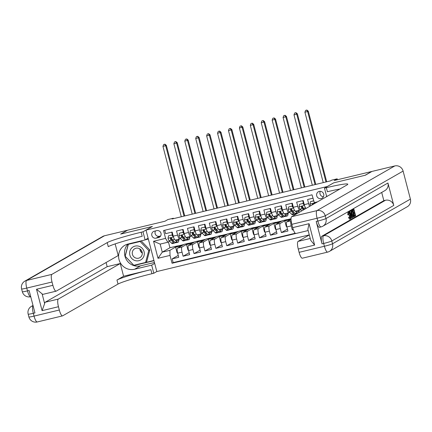 <?xml version="1.0" encoding="UTF-8"?>
<svg xmlns="http://www.w3.org/2000/svg" width="432" height="432" viewBox="0 0 432 432"><rect width="100%" height="100%" fill="white"/><g stroke="black" fill="none" stroke-linecap="round" stroke-linejoin="round"><path stroke-width="0.65" d="M319.275 191.403A3.715 3.586 -119.8 0 0 316.877 196.317A3.715 3.586 -119.8 0 0 322.056 198.212A3.715 3.586 -119.8 0 0 319.275 191.403M320.301 191.317A3.715 3.586 -119.8 0 0 323.428 196.771M337.403 179.744L337.165 178.832L334.249 180.5L371.65 171.504L365.029 175.306L333.639 182.855L327.278 186.505L146.016 230.105L156.816 271.566L309.29 234.889M146.016 230.105L152.372 226.46L120.982 234.009L127.602 230.213L165.002 221.216L167.913 219.542L173.372 218.23L172.049 218.992L330.383 180.905L331.706 180.144L337.165 178.832M312.925 198.218L307.579 199.503L308.642 203.596L304.274 204.644A4.644 1.177 76.5 0 0 306.045 208.44M304.274 204.644L303.21 200.556L296.66 202.133L297.724 206.221L293.355 207.274A4.644 1.177 76.5 0 0 295.499 211.178L299.867 210.13A4.644 1.177 -103.5 0 1 297.724 206.221M293.355 207.274L292.291 203.18L285.741 204.757L286.805 208.85L282.436 209.898A4.644 1.177 76.5 0 0 284.58 213.808L288.949 212.755A4.644 1.177 -103.5 0 1 286.805 208.85M282.436 209.898L281.372 205.81L274.817 207.387L275.886 211.475L271.517 212.522A4.644 1.177 76.5 0 0 273.661 216.432L278.03 215.379A4.644 1.177 -103.5 0 1 275.886 211.475M271.517 212.522L270.454 208.435L263.898 210.011L264.967 214.099L260.599 215.152A4.644 1.177 76.5 0 0 262.742 219.056L267.111 218.009A4.644 1.177 -103.5 0 1 264.967 214.099M260.599 215.152L259.535 211.064L252.979 212.636L254.048 216.729L249.68 217.777A4.644 1.177 76.5 0 0 251.824 221.686L256.192 220.633A4.644 1.177 -103.5 0 1 254.048 216.729M249.68 217.777L248.611 213.689L242.06 215.266L243.124 219.353L238.761 220.406A4.644 1.177 76.5 0 0 240.905 224.311L245.273 223.263A4.644 1.177 -103.5 0 1 243.124 219.353M238.761 220.406L237.692 216.313L231.142 217.89L232.205 221.983L227.837 223.031A4.644 1.177 76.5 0 0 229.986 226.94L234.355 225.887A4.644 1.177 -103.5 0 1 232.205 221.983M227.837 223.031L226.773 218.943L220.223 220.52L221.287 224.608L216.918 225.661A4.644 1.177 76.5 0 0 219.067 229.565L223.43 228.517A4.644 1.177 -103.5 0 1 221.287 224.608M216.918 225.661L215.854 221.567L209.304 223.144L210.368 227.232L205.999 228.285A4.644 1.177 76.5 0 0 208.143 232.195L212.512 231.142A4.644 1.177 -103.5 0 1 210.368 227.232M205.999 228.285L204.935 224.197L198.385 225.769L199.449 229.862L195.08 230.909A4.644 1.177 76.5 0 0 197.224 234.819L201.593 233.766A4.644 1.177 -103.5 0 1 199.449 229.862M195.08 230.909L194.017 226.822L187.461 228.398L188.53 232.486L184.162 233.539A4.644 1.177 76.5 0 0 186.305 237.443L190.674 236.396A4.644 1.177 -103.5 0 1 188.53 232.486M184.162 233.539L183.098 229.446L176.542 231.023L177.611 235.116A4.644 1.177 76.5 0 0 179.755 239.02A4.644 1.177 76.5 0 0 179.836 238.988L180.538 238.588M188.482 250.09L188.023 250.198L186.548 244.539L188.503 243.286L184.14 244.339L177.568 248.108A4.644 1.177 76.5 0 0 177.676 253.195L178.745 257.288L172.19 258.865L178.249 255.388M188.503 243.286L181.937 247.055A4.644 1.177 76.5 0 0 182.045 252.148L183.114 256.235L189.167 252.763M183.114 256.235L189.664 254.659L188.6 250.571A4.644 1.177 76.5 0 1 188.487 245.479L195.059 241.715L199.427 240.662L192.856 244.431L188.487 245.479M210.319 244.836L209.86 244.944L208.386 239.285L210.346 238.037L205.978 239.085L199.411 242.854A4.644 1.177 76.5 0 0 199.519 247.946L200.583 252.034L194.033 253.611L200.086 250.133M221.238 242.206L220.779 242.32L219.305 236.66L221.265 235.408L216.896 236.461L210.33 240.23A4.644 1.177 76.5 0 0 210.438 245.317L211.502 249.404L204.952 250.981L211.005 247.509M232.157 239.582L231.703 239.69L230.229 234.031L232.184 232.783L227.815 233.831L221.249 237.6A4.644 1.177 76.5 0 0 221.357 242.692L222.421 246.78L215.87 248.357L221.929 244.879M243.076 236.957L242.622 237.065L241.148 231.406L243.103 230.153L238.734 231.206L232.168 234.976A4.644 1.177 76.5 0 0 232.276 240.062L233.339 244.156L226.789 245.732L232.848 242.255M253.994 234.328L253.541 234.441L252.067 228.782L254.021 227.529L249.653 228.577L243.086 232.346A4.644 1.177 76.5 0 0 243.194 237.438L244.258 241.526L237.708 243.103L243.767 239.63M264.913 231.703L264.46 231.811L262.985 226.152L264.94 224.899L260.577 225.952L254.005 229.721A4.644 1.177 76.5 0 0 254.113 234.808L255.182 238.901L248.627 240.478L254.686 237.001M275.837 229.073L275.378 229.187L273.904 223.528L275.859 222.275L271.496 223.328L264.924 227.092A4.644 1.177 76.5 0 0 265.032 232.184L266.101 236.272L259.546 237.848L265.604 234.376M286.756 226.449L286.297 226.557L284.823 220.898L286.783 219.65L282.415 220.698L275.843 224.467A4.644 1.177 76.5 0 0 275.956 229.559L277.02 233.647L270.47 235.224L276.523 231.746M291.049 219.38L286.767 221.843A4.644 1.177 76.5 0 0 286.875 226.93L287.939 231.023L281.389 232.594L287.442 229.122M293.323 229.727L292.307 229.97L293.225 229.441M299.867 210.13A4.644 1.177 -103.5 0 0 299.948 210.098L300.65 209.693M303.053 208.316L303.34 208.148M288.949 212.755A4.644 1.177 -103.5 0 0 289.03 212.722L289.732 212.323M292.135 210.94L292.421 210.778M278.03 215.379A4.644 1.177 -103.5 0 0 278.111 215.347L278.813 214.947M281.21 213.57L281.502 213.403M267.111 218.009A4.644 1.177 -103.5 0 0 267.192 217.976L267.894 217.571M270.292 216.194L270.583 216.032M256.192 220.633A4.644 1.177 -103.5 0 0 256.273 220.601L256.97 220.201M259.373 218.824L259.664 218.657M245.273 223.263A4.644 1.177 -103.5 0 0 245.354 223.231L246.051 222.826M248.454 221.449L248.746 221.281M234.355 225.887A4.644 1.177 -103.5 0 0 234.436 225.855L235.132 225.455M237.535 224.078L237.821 223.911M223.43 228.517A4.644 1.177 -103.5 0 0 223.517 228.479L224.213 228.08M226.616 226.703L226.903 226.535M212.512 231.142A4.644 1.177 -103.5 0 0 212.593 231.109L213.295 230.71M215.698 229.327L215.984 229.165M201.593 233.766A4.644 1.177 -103.5 0 0 201.674 233.734L202.376 233.334M204.779 231.957L205.065 231.79M190.674 236.396A4.644 1.177 -103.5 0 0 190.755 236.363L191.457 235.958M193.855 234.581L194.146 234.419M156.119 238.156L158.522 237.578A3.596 3.472 -119.8 0 0 160.844 232.821A3.596 3.472 -119.8 0 0 156.713 230.629L154.31 231.206A3.596 3.472 -119.8 0 0 151.988 235.964A3.596 3.472 -119.8 0 0 156.119 238.156L159.43 236.255L160.666 235.958M314.588 203.537L312.039 194.81L163.534 230.537L165.58 238.378L167.805 242.255L169.614 241.213M314.08 202.657L317.59 201.814M168.421 241.904L169.943 247.752L162.265 252.158L169.906 250.322L170.014 255.409L172.055 263.255L295.747 233.501M170.014 255.409L158.004 258.298L153.565 241.267L165.58 238.378M292.307 229.97L291.238 225.882A4.644 1.177 -103.5 0 1 291.13 220.79L286.767 221.843M286.783 219.65L280.211 223.414L275.843 224.467M275.859 222.275L269.293 226.044L264.924 227.092M264.94 224.899L258.374 228.668L254.005 229.721M254.021 227.529L247.455 231.298L243.086 232.346M243.103 230.153L236.536 233.923L232.168 234.976M232.184 232.783L225.617 236.552L221.249 237.6M221.265 235.408L214.699 239.177L210.33 240.23M210.346 238.037L203.774 241.801L199.411 242.854M182.936 237.211L183.227 237.044M172.19 258.865L173.167 262.618L295.245 233.253M281.389 232.594L280.319 228.506A4.644 1.177 -103.5 0 1 280.211 223.414M270.47 235.224L269.401 231.131A4.644 1.177 -103.5 0 1 269.293 226.044M259.546 237.848L258.482 233.761A4.644 1.177 -103.5 0 1 258.374 228.668M248.627 240.478L247.563 236.385A4.644 1.177 -103.5 0 1 247.455 231.298M237.708 243.103L236.644 239.015A4.644 1.177 -103.5 0 1 236.536 233.923M226.789 245.732L225.725 241.639A4.644 1.177 -103.5 0 1 225.617 236.552M215.87 248.357L214.807 244.269A4.644 1.177 -103.5 0 1 214.699 239.177M204.952 250.981L203.882 246.893A4.644 1.177 -103.5 0 1 203.774 241.801M194.033 253.611L192.964 249.518A4.644 1.177 -103.5 0 1 192.856 244.431M164.738 230.245L165.623 233.653L172.179 232.076L173.243 236.164A4.644 1.177 76.5 0 0 175.387 240.073L179.755 239.02M172.017 239.836L172.309 239.668M167.805 242.255L160.159 244.091L162.265 252.158L158.004 258.298M169.943 247.752L177.584 245.916L169.906 250.322M173.48 218.646L173.372 218.23M177.557 252.715L177.104 252.823L175.63 247.169L177.584 245.916M177.617 246.029L183.778 244.544M188.536 243.4L194.702 241.915M199.4 247.46L198.941 247.574L197.467 241.915L199.427 240.662M199.454 240.775L205.621 239.29M210.373 238.145L216.54 236.666M221.292 235.521L227.459 234.036M232.211 232.891L238.378 231.412M243.135 230.267L249.296 228.782M254.054 227.642L260.215 226.157M264.973 225.013L271.134 223.533M275.891 222.388L282.058 220.903M286.81 219.758L291.049 218.738M173.167 262.618L172.055 263.255M175.63 247.169L181.796 245.684M186.548 244.539L192.715 243.059M197.467 241.915L203.634 240.43M208.386 239.285L214.553 237.805M219.305 236.66L225.472 235.175M230.229 234.031L236.39 232.551M241.148 231.406L247.309 229.921M252.067 228.782L258.233 227.297M262.985 226.152L269.152 224.672M273.904 223.528L280.071 222.043M284.823 220.898L290.99 219.418M309.658 206.366A4.644 1.177 -103.5 0 1 308.642 203.596M160.159 244.091L153.565 241.267M155.477 230.926A3.596 3.472 -119.8 0 0 159.43 236.255M173.486 237.001L171.812 235.024L168.534 235.813L168.026 238.313A3.078 0.778 76.5 0 0 169.09 240.689L171.52 243.119A8.883 2.246 76.5 0 0 172.514 243.572L174.587 243.07A8.883 2.246 76.5 0 0 175.149 242.519M172.87 240.689A7.371 1.868 76.5 0 0 172.913 240.311M172.384 235.094A7.371 1.868 76.5 0 0 172.147 234.085A3.656 0.923 -103.5 0 1 171.796 232.168M173.529 237.146A3.078 0.778 76.5 0 0 174.404 239.204M175.252 240.073L176.98 241.807A8.883 2.246 76.5 0 0 177.973 242.26A8.883 2.246 76.5 0 0 178.913 239.225M176.256 239.873A7.371 1.868 76.5 0 0 176.261 239.863L176.796 240.413A7.371 1.868 76.5 0 0 177.622 240.791A7.371 1.868 76.5 0 0 178.335 239.366M171.812 235.024L168.534 235.813M172.157 234.824L173.221 236.077M177.973 242.26L175.9 242.757A8.883 2.246 -103.5 0 1 174.906 242.303L172.476 239.873A3.078 0.778 -103.5 0 1 171.666 238.324L170.737 237.843L170.354 238.637A3.078 0.778 76.5 0 0 171.164 240.192L173.594 242.617A8.883 2.246 76.5 0 0 174.587 243.07M174.209 241.612A7.371 1.868 -103.5 0 1 173.41 241.229L170.98 238.799A1.566 0.394 -103.5 0 1 170.737 238.421L170.354 238.637M184.021 216.108L165.688 145.708L162.956 146.367L181.294 216.767M163.858 144.45L164.954 144.185L163.858 144.45M164.684 144.337L165.688 145.708L166.347 145.33L184.739 215.935M166.347 145.33L164.954 144.185M163.593 144.601L162.956 146.367M142.306 253.087A7.258 6.998 60.2 0 1 139.93 248.94M138.877 246.229A7.544 7.279 -119.8 0 0 129.875 251.23A7.544 7.279 -119.8 0 0 135.065 260.555A7.544 7.279 -119.8 0 0 144.067 255.555A7.544 7.279 -119.8 0 0 138.877 246.229M138.591 248.308A5.168 4.984 -119.8 0 0 132.305 253.757A5.168 4.984 -119.8 0 0 139.855 257.693A5.168 4.984 -119.8 0 0 138.591 248.308M142.312 253.13A5.168 4.984 60.2 0 1 139.892 248.918M128.347 244.334L129.411 243.724L141.199 240.889L149.823 249.95L146.653 261.841L145.595 262.451L133.807 265.286L125.183 256.23L128.347 244.334L140.141 241.499L148.765 250.555L145.595 262.451M141.199 240.889L140.141 241.499M149.823 249.95L148.765 250.555M37.265 321.964A6.966 6.966 0 0 1 28.895 316.948A6.966 0.497 -14.6 0 0 34.047 316.1L59.324 310.019A6.966 1.76 76.5 0 0 62.543 315.878L37.265 321.964A6.966 1.76 -103.5 0 1 34.047 316.1L33.318 313.297L34.954 312.908L29.117 290.493L27.481 290.887L26.752 288.09A6.966 1.76 -103.5 0 1 26.59 280.454L51.867 274.374A6.966 1.76 76.5 0 0 52.029 282.01L26.752 288.09A6.966 0.497 165.4 0 1 21.6 288.932A6.966 6.966 0 0 1 24.872 281.135A6.966 6.718 -119.8 0 1 26.59 280.454L104.452 235.78L127.273 230.288L120.652 234.09L152.264 226.487L142.992 231.8L141.14 232.249A29.025 2.074 -14.6 0 0 107.217 242.617L51.867 274.374M148.127 238.199L145.109 239.927L128.023 244.037A13.063 12.598 -119.8 0 0 124.805 245.317A13.063 12.598 -119.8 0 0 119.588 261.301A13.063 12.598 -119.8 0 0 134.59 269.249L151.681 265.14L153.792 273.262L151.94 273.71A29.025 2.074 -14.6 0 0 118.017 284.072L62.667 315.83A6.966 1.76 76.5 0 1 62.543 315.878M145.109 239.927L142.992 231.8M56.111 291.173L43.006 294.327A6.966 1.76 -103.5 0 1 42.098 293.83L44.642 303.588L42.088 310.657L36.509 289.251L52.893 285.314A6.966 1.76 76.5 0 0 56.111 291.173A6.966 1.76 76.5 0 0 56.23 291.125L118.201 255.566L115.16 243.896M106.088 262.521L107.174 266.674L120.274 263.525L58.304 299.079A6.966 1.76 76.5 0 0 58.466 306.715L42.088 310.657M123.59 276.242L150.887 269.676A29.025 2.074 -14.6 0 0 116.969 280.039L123.59 276.242L120.274 263.525M52.893 285.314L52.029 282.01M24.872 281.135L102.735 236.461A6.966 6.718 60.2 0 1 104.452 235.78M154.694 263.412L151.681 265.14M156.811 271.534L153.792 273.262M59.324 310.019L58.466 306.715M44.642 303.588A6.966 1.76 -103.5 0 1 45.198 302.233L58.304 299.079M107.174 266.674L45.198 302.233M141.14 232.249L142.187 236.282A29.025 2.074 -14.6 0 0 108.27 246.65L107.217 242.617M36.509 289.251L42.098 293.83M154.456 262.494L140.519 265.847A13.063 12.598 60.2 0 1 126.306 259.508A13.063 12.598 60.2 0 1 128.018 244.037M148.354 239.074L145.325 239.803M128.315 243.967L125.069 256.165L133.969 265.518L153.986 260.701M133.969 265.518L153.922 260.453M349.585 217.069L348.775 213.899M348.91 214.704L348.629 214.612L348.694 211.999C349.229 211.901 349.78 212.927 350.341 215.077C350.87 217.145 350.919 218.419 350.492 218.894L349.375 217.291L349.542 216.961L350.303 218.111L350.12 215.206C349.726 213.624 349.326 212.809 348.916 212.765L348.91 214.704L347.755 214.823L347.992 212.171M349.375 217.291L348.5 217.501L349.553 219.132L350.492 218.894M348.5 217.501L349.542 216.961M350.195 212.614L349.947 211.091L351.054 210.746L352.177 217.831L351.923 217.976L349.542 211.615L349.78 211.475L350.498 213.44L351.178 213.052L351.054 210.746M351.923 217.976L351.049 218.187L350.773 217.453M348.727 211.977L349.78 211.475M351.886 210.087L353.894 209.115L355.644 215.838L354.148 216.572M353.911 215.654L354.348 215.401L353.873 213.586M353.171 212.809L353.603 212.56L353.063 210.481M316.192 221.438L317.828 221.044A6.966 1.76 76.5 0 0 321.046 226.908L319.41 227.302A6.966 1.76 -103.5 0 1 316.192 221.438L322.029 243.853A6.966 1.76 -103.5 0 1 321.867 236.218L323.503 235.823L385.479 200.264A6.966 6.718 60.2 0 1 393.779 205.411L387.941 183.001A6.966 6.718 60.2 0 1 384.858 190.62L322.888 226.174A6.966 6.718 -119.8 0 0 325.971 218.56L387.941 183.001M381.699 192.434L383.837 200.659L321.867 236.218M350.735 210.821L352.426 209.957L354.181 216.68L353.327 217.058L352.971 216.707L352.01 214.105C351.448 211.955 351.394 210.681 351.859 210.281L352.426 209.957M352.76 217.204L352.01 216.767M365.359 175.225L333.747 182.828L324.475 188.147L326.333 187.704A29.025 2.074 165.4 0 1 347.798 184.183A29.025 2.074 165.4 0 1 347.009 184.934L291.659 216.691L316.937 210.611L394.799 165.937L371.979 171.428L365.359 175.225M324.475 188.147L326.592 196.274L327.721 195.998M314.636 245.095L310.694 240.278L307.849 229.349L309.064 223.69L314.636 245.095L298.258 249.032L299.117 252.337L324.4 246.256L323.665 243.459L322.029 243.853M298.258 249.032A6.966 1.76 -103.5 0 1 298.096 241.396L310.23 238.48M309.312 234.965L298.096 241.396M393.779 205.411L331.808 240.97L332.537 243.772A6.966 0.497 -14.6 0 1 324.4 246.256A6.966 1.76 76.5 0 0 327.613 252.121L302.335 258.201A6.966 1.76 -103.5 0 1 299.117 252.337M394.799 165.937A6.966 6.718 60.2 0 1 403.105 171.083L410.4 199.098A6.966 6.718 60.2 0 1 407.317 206.717L329.454 251.386A6.966 6.718 -119.8 0 0 332.537 243.772L410.4 199.098M308.162 230.542L295.898 233.491A6.966 1.76 -103.5 0 1 292.685 227.632L309.064 223.69M403.105 171.083L325.242 215.757L325.971 218.56A6.966 0.497 -14.6 0 1 317.828 221.044L317.099 218.246L291.821 224.327L292.685 227.632M291.821 224.327A6.966 1.76 -103.5 0 1 291.659 216.691M383.837 200.659L385.479 200.264M326.333 187.704L327.386 191.738A29.025 2.074 165.4 0 1 339.914 189.005M354.526 216.481L354.321 215.708L355.217 215.19L354.683 213.122L353.846 213.602L353.641 212.825L354.478 212.35L353.873 210.022L352.933 210.557L352.733 209.785L351.859 209.99M352.733 209.785L353.894 209.115M352.933 210.557L352.604 210.638M354.478 212.35L353.603 212.56M353.641 212.825L353.203 212.933M353.846 213.602L353.403 213.71M355.217 215.19L354.348 215.401M354.321 215.708L353.948 215.795M353.635 216.994L352.458 217.269M352.404 210.859L351.826 211.739L352.237 213.991L353.43 216.216L353.754 216.032L352.404 210.859M351.859 210.281L350.984 210.492M352.01 214.105L351.605 214.202M352.971 216.707L352.102 216.918M352.636 215.32L351.918 212.56M353.754 216.032L353.09 216.194M351.632 215.822L351.313 213.867L350.768 214.18L351.389 215.881M350.816 210.881L349.947 211.091M351.178 213.052L350.422 213.235M349.542 211.615L348.667 211.826M350.12 215.206L349.245 215.417M348.629 214.612L347.755 214.823M184.41 234.376L182.731 232.394L179.458 233.183L178.951 235.688A3.078 0.778 76.5 0 0 180.009 238.064L182.439 240.489A8.883 2.246 76.5 0 0 183.433 240.943L185.506 240.446A8.883 2.246 76.5 0 0 186.068 239.89M183.794 238.064A7.371 1.868 76.5 0 0 183.832 237.681M183.308 232.47A7.371 1.868 76.5 0 0 183.065 231.46A3.656 0.923 -103.5 0 1 182.714 229.538M184.448 234.522A3.078 0.778 76.5 0 0 185.323 236.579M186.17 237.449L187.898 239.177A8.883 2.246 76.5 0 0 188.892 239.63A8.883 2.246 76.5 0 0 189.832 236.596M187.18 237.238A7.371 1.868 76.5 0 1 187.175 237.249L187.715 237.789A7.371 1.868 76.5 0 0 188.541 238.162A7.371 1.868 76.5 0 0 189.254 236.736M182.731 232.394L179.458 233.183M183.076 232.2L184.14 233.453M188.892 239.63L186.818 240.133A8.883 2.246 -103.5 0 1 185.825 239.679L183.395 237.249A3.078 0.778 -103.5 0 1 182.585 235.694L181.656 235.219L181.273 236.012A3.078 0.778 76.5 0 0 182.088 237.562L184.513 239.992A8.883 2.246 76.5 0 0 185.506 240.446M185.134 238.982A7.371 1.868 -103.5 0 1 184.329 238.599L181.899 236.174A1.566 0.394 -103.5 0 1 181.656 235.791L181.273 236.012M194.945 213.484L176.607 143.084L173.875 143.743L192.213 214.137M174.776 141.82L175.873 141.561L174.776 141.82M175.608 141.712L176.607 143.084L177.266 142.706L195.658 213.311M177.266 142.706L175.873 141.561M174.512 141.971L173.875 143.743M195.329 231.746L193.649 229.77L190.377 230.558L189.869 233.059A3.078 0.778 76.5 0 0 190.928 235.435L193.358 237.865A8.883 2.246 76.5 0 0 194.351 238.318L196.425 237.821A8.883 2.246 76.5 0 0 196.987 237.265M194.713 235.435A7.371 1.868 76.5 0 0 194.751 235.057M194.227 229.846A7.371 1.868 76.5 0 0 193.984 228.83A3.656 0.923 -103.5 0 1 193.639 226.913M195.367 231.892A3.078 0.778 76.5 0 0 196.247 233.95M197.089 234.819L198.817 236.552A8.883 2.246 76.5 0 0 199.811 237.006A8.883 2.246 76.5 0 0 200.75 233.971M198.099 234.625A7.371 1.868 76.5 0 0 198.099 234.608L198.634 235.159A7.371 1.868 76.5 0 0 199.46 235.537A7.371 1.868 76.5 0 0 200.173 234.112M193.649 229.77L190.377 230.558M193.995 229.57L195.059 230.828M199.811 237.006L197.737 237.503A8.883 2.246 -103.5 0 1 196.744 237.049L194.314 234.619A3.078 0.778 -103.5 0 1 193.504 233.069L192.575 232.589L192.191 233.383A3.078 0.778 76.5 0 0 193.007 234.938L195.437 237.368A8.883 2.246 76.5 0 0 196.425 237.821M196.052 236.358A7.371 1.868 -103.5 0 1 195.248 235.975L192.823 233.545A1.566 0.394 -103.5 0 1 192.575 233.167L192.191 233.383M205.864 210.854L187.526 140.459L184.793 141.113L203.132 211.513M185.701 139.196L186.791 138.931L185.701 139.196M186.527 139.082L187.526 140.459L188.185 140.076L206.577 210.686M188.185 140.076L186.791 138.931M185.436 139.347L184.793 141.113M206.248 229.122L204.568 227.14L201.296 227.929L200.788 230.434A3.078 0.778 76.5 0 0 201.852 232.81L204.282 235.24A8.883 2.246 76.5 0 0 205.27 235.694L207.344 235.192A8.883 2.246 76.5 0 0 207.905 234.635M205.632 232.81A7.371 1.868 76.5 0 0 205.67 232.432M205.146 227.216A7.371 1.868 76.5 0 0 204.903 226.206A3.656 0.923 -103.5 0 1 204.557 224.284M206.285 229.268A3.078 0.778 76.5 0 0 207.166 231.325M208.008 232.195L209.741 233.923A8.883 2.246 76.5 0 0 210.73 234.376A8.883 2.246 76.5 0 0 211.669 231.347M209.018 231.995A7.371 1.868 76.5 0 0 209.018 231.984L209.552 232.535A7.371 1.868 76.5 0 0 210.379 232.913A7.371 1.868 76.5 0 0 211.091 231.482M204.568 227.14L201.296 227.929M204.914 226.946L205.978 228.199M210.73 234.376L208.656 234.878A8.883 2.246 -103.5 0 1 207.662 234.425L205.232 231.995A3.078 0.778 -103.5 0 1 204.422 230.44L203.494 229.964L203.116 230.758A3.078 0.778 76.5 0 0 203.926 232.308L206.356 234.738A8.883 2.246 76.5 0 0 207.344 235.192M206.971 233.728A7.371 1.868 -103.5 0 1 206.172 233.35L203.742 230.92A1.566 0.394 -103.5 0 1 203.494 230.537L203.116 230.758M216.783 208.229L198.445 137.83L195.712 138.488L214.051 208.888M196.619 136.566L197.71 136.307L196.619 136.566M197.446 136.458L198.445 137.83L199.109 137.452L217.496 208.057M199.109 137.452L197.71 136.307M196.355 136.717L195.712 138.488M217.166 226.492L215.492 224.516L212.215 225.304L211.707 227.81A3.078 0.778 76.5 0 0 212.771 230.18L215.201 232.61A8.883 2.246 76.5 0 0 216.189 233.064L218.268 232.567A8.883 2.246 76.5 0 0 218.824 232.011M216.551 230.186A7.371 1.868 76.5 0 0 216.589 229.802M216.065 224.591A7.371 1.868 76.5 0 0 215.827 223.576A3.656 0.923 -103.5 0 1 215.476 221.659M217.204 226.643A3.078 0.778 76.5 0 0 218.084 228.695M218.927 229.565L220.66 231.298A8.883 2.246 76.5 0 0 221.648 231.752A8.883 2.246 76.5 0 0 222.588 228.717M219.926 229.36L220.477 229.905A7.371 1.868 76.5 0 0 221.297 230.283A7.371 1.868 76.5 0 0 222.01 228.857M215.492 224.516L212.215 225.304M215.833 224.316L216.896 225.574M221.648 231.752L219.575 232.249A8.883 2.246 -103.5 0 1 218.581 231.795L216.157 229.37A3.078 0.778 -103.5 0 1 215.341 227.815L214.412 227.34L214.034 228.128A3.078 0.778 76.5 0 0 214.844 229.684L217.274 232.114A8.883 2.246 76.5 0 0 218.268 232.567M217.89 231.104A7.371 1.868 -103.5 0 1 217.091 230.72L214.661 228.296A1.566 0.394 -103.5 0 1 214.412 227.912L214.034 228.128M227.702 205.605L209.363 135.205L206.636 135.859L224.969 206.258M207.538 133.942L208.629 133.677L207.538 133.942M208.364 133.828L209.363 135.205L210.028 134.822L228.42 205.432M210.028 134.822L208.629 133.677M207.274 134.093L206.636 135.859M228.085 223.868L226.411 221.891L223.133 222.68L222.626 225.18A3.078 0.778 76.5 0 0 223.69 227.556L226.12 229.986A8.883 2.246 76.5 0 0 227.108 230.44L229.187 229.937A8.883 2.246 76.5 0 0 229.743 229.387M227.47 227.556A7.371 1.868 76.5 0 0 227.507 227.178M226.984 221.962A7.371 1.868 76.5 0 0 226.746 220.952A3.656 0.923 -103.5 0 1 226.395 219.035M228.123 224.014A3.078 0.778 76.5 0 0 229.003 226.071M229.846 226.94L231.579 228.668A8.883 2.246 76.5 0 0 232.573 229.122A8.883 2.246 76.5 0 0 233.507 226.093M230.855 226.741A7.371 1.868 76.5 0 0 230.855 226.73L231.395 227.281A7.371 1.868 76.5 0 0 232.216 227.659A7.371 1.868 76.5 0 0 232.929 226.228M226.411 221.891L223.133 222.68M226.751 221.692L227.815 222.944M232.573 229.122L230.494 229.624A8.883 2.246 -103.5 0 1 229.505 229.171L227.075 226.741A3.078 0.778 -103.5 0 1 226.26 225.191L225.331 224.71L224.953 225.504A3.078 0.778 76.5 0 0 225.763 227.059L228.193 229.484A8.883 2.246 76.5 0 0 229.187 229.937M228.809 228.474A7.371 1.868 -103.5 0 1 228.01 228.096L225.58 225.666A1.566 0.394 -103.5 0 1 225.331 225.283L224.953 225.504M238.621 202.975L220.282 132.575L217.555 133.234L235.894 203.634M218.457 131.312L219.548 131.053L218.457 131.312M219.283 131.204L220.282 132.575L220.946 132.197L239.339 202.802M220.946 132.197L219.548 131.053M218.192 131.468L217.555 133.234M239.004 221.243L237.33 219.262L234.052 220.05L233.545 222.556A3.078 0.778 76.5 0 0 234.608 224.932L237.038 227.356A8.883 2.246 76.5 0 0 238.032 227.81L240.106 227.313A8.883 2.246 76.5 0 0 240.662 226.757M238.388 224.932A7.371 1.868 76.5 0 0 238.426 224.548M237.902 219.337A7.371 1.868 76.5 0 0 237.665 218.322A3.656 0.923 -103.5 0 1 237.314 216.405M239.047 221.389A3.078 0.778 76.5 0 0 239.922 223.447M240.764 224.316L242.498 226.044A8.883 2.246 76.5 0 0 243.491 226.498A8.883 2.246 76.5 0 0 244.426 223.463M241.763 224.105L242.314 224.656A7.371 1.868 76.5 0 0 243.135 225.029A7.371 1.868 76.5 0 0 243.853 223.603M237.33 219.262L234.052 220.05M237.676 219.067L238.734 220.32M243.491 226.498L241.412 226.994A8.883 2.246 -103.5 0 1 240.424 226.541L237.994 224.116A3.078 0.778 -103.5 0 1 237.184 222.561L236.255 222.086L235.872 222.874A3.078 0.778 76.5 0 0 236.682 224.429L239.112 226.859A8.883 2.246 76.5 0 0 240.106 227.313M239.728 225.85A7.371 1.868 -103.5 0 1 238.928 225.466L236.498 223.042A1.566 0.394 -103.5 0 1 236.25 222.658L235.872 222.874M249.539 200.351L231.201 129.951L228.474 130.61L246.812 201.004M229.376 128.687L230.467 128.423L229.376 128.687M230.202 128.579L231.201 129.951L231.865 129.573L250.258 200.178M231.865 129.573L230.467 128.423M229.111 128.839L228.474 130.61M249.923 218.614L248.249 216.637L244.971 217.426L244.463 219.926A3.078 0.778 76.5 0 0 245.527 222.302L247.957 224.732A8.883 2.246 76.5 0 0 248.951 225.185L251.024 224.683A8.883 2.246 76.5 0 0 251.586 224.132M249.307 222.302A7.371 1.868 76.5 0 0 249.35 221.924M248.821 216.707A7.371 1.868 76.5 0 0 248.584 215.698A3.656 0.923 -103.5 0 1 248.233 213.781M249.966 218.759A3.078 0.778 76.5 0 0 250.841 220.817M251.683 221.686L253.417 223.42A8.883 2.246 76.5 0 0 254.41 223.873A8.883 2.246 76.5 0 0 255.344 220.838M252.693 221.486A7.371 1.868 76.5 0 0 252.693 221.476L253.233 222.026A7.371 1.868 76.5 0 0 254.054 222.404A7.371 1.868 76.5 0 0 254.772 220.979M248.249 216.637L244.971 217.426M248.594 216.437L249.658 217.696M254.41 223.873L252.337 224.37A8.883 2.246 -103.5 0 1 251.343 223.916L248.913 221.486A3.078 0.778 -103.5 0 1 248.103 219.937L247.174 219.456L246.791 220.25A3.078 0.778 76.5 0 0 247.601 221.805L250.031 224.23A8.883 2.246 76.5 0 0 251.024 224.683M250.646 223.225A7.371 1.868 -103.5 0 1 249.847 222.842L247.417 220.412A1.566 0.394 -103.5 0 1 247.174 220.034L246.791 220.25M260.458 197.721L242.12 127.327L239.393 127.98L257.731 198.38M240.295 126.063L241.385 125.798L240.295 126.063M241.121 125.95L242.12 127.327L242.784 126.943L261.176 197.548M242.784 126.943L241.385 125.798M240.03 126.214L239.393 127.98M260.842 215.989L259.168 214.007L255.89 214.796L255.382 217.301A3.078 0.778 76.5 0 0 256.446 219.677L258.876 222.102A8.883 2.246 76.5 0 0 259.87 222.556L261.943 222.059A8.883 2.246 76.5 0 0 262.505 221.503M260.226 219.677A7.371 1.868 76.5 0 0 260.269 219.299M259.74 214.083A7.371 1.868 76.5 0 0 259.502 213.073A3.656 0.923 -103.5 0 1 259.151 211.151M260.885 216.135A3.078 0.778 76.5 0 0 261.76 218.192M262.607 219.062L264.335 220.79A8.883 2.246 76.5 0 0 265.329 221.243A8.883 2.246 76.5 0 0 266.269 218.209M263.617 218.851A7.371 1.868 76.5 0 1 263.612 218.862L264.152 219.402A7.371 1.868 76.5 0 0 264.978 219.775A7.371 1.868 76.5 0 0 265.691 218.349M259.168 214.007L255.89 214.796M259.513 213.813L260.577 215.066M265.329 221.243L263.255 221.746A8.883 2.246 -103.5 0 1 262.262 221.292L259.832 218.862A3.078 0.778 -103.5 0 1 259.022 217.307L258.093 216.832L257.71 217.625A3.078 0.778 76.5 0 0 258.52 219.175L260.95 221.605A8.883 2.246 76.5 0 0 261.943 222.059M261.565 220.595A7.371 1.868 -103.5 0 1 260.766 220.217L258.336 217.787A1.566 0.394 -103.5 0 1 258.093 217.404L257.71 217.625M271.377 195.097L253.044 124.697L250.312 125.356L268.65 195.755M251.213 123.433L252.31 123.174L251.213 123.433M252.04 123.325L253.044 124.697L253.703 124.319L272.095 194.924M253.703 124.319L252.31 123.174M250.949 123.584L250.312 125.356M271.766 213.359L270.086 211.383L266.814 212.171L266.306 214.672A3.078 0.778 76.5 0 0 267.365 217.048L269.795 219.478A8.883 2.246 76.5 0 0 270.788 219.931L272.862 219.434A8.883 2.246 76.5 0 0 273.424 218.878M271.15 217.048A7.371 1.868 76.5 0 0 271.188 216.67M270.664 211.459A7.371 1.868 76.5 0 0 270.421 210.443A3.656 0.923 -103.5 0 1 270.07 208.526M271.804 213.505A3.078 0.778 76.5 0 0 272.678 215.563M273.526 216.432L275.254 218.165A8.883 2.246 76.5 0 0 276.248 218.619A8.883 2.246 76.5 0 0 277.187 215.584M274.52 216.227L275.071 216.772A7.371 1.868 76.5 0 0 275.897 217.15A7.371 1.868 76.5 0 0 276.61 215.725M270.086 211.383L266.814 212.171M270.432 211.183L271.496 212.441M276.248 218.619L274.174 219.116A8.883 2.246 -103.5 0 1 273.181 218.662L270.751 216.238A3.078 0.778 -103.5 0 1 269.941 214.682L269.012 214.207L268.628 214.996A3.078 0.778 76.5 0 0 269.444 216.551L271.868 218.981A8.883 2.246 76.5 0 0 272.862 219.434M272.489 217.971A7.371 1.868 -103.5 0 1 271.685 217.588L269.255 215.158A1.566 0.394 -103.5 0 1 269.012 214.78L268.628 214.996M282.301 192.472L263.963 122.072L261.23 122.726L279.569 193.126M262.132 120.809L263.228 120.544L262.132 120.809M262.964 120.695L263.963 122.072L264.622 121.689L283.014 192.299M264.622 121.689L263.228 120.544M261.868 120.96L261.23 122.726M282.685 210.735L281.005 208.753L277.733 209.542L277.225 212.047A3.078 0.778 76.5 0 0 278.284 214.423L280.714 216.853A8.883 2.246 76.5 0 0 281.707 217.307L283.781 216.805A8.883 2.246 76.5 0 0 284.342 216.248M282.069 214.423A7.371 1.868 76.5 0 0 282.107 214.045M281.583 208.829A7.371 1.868 76.5 0 0 281.34 207.819A3.656 0.923 -103.5 0 1 280.994 205.902M282.722 210.881A3.078 0.778 76.5 0 0 283.603 212.938M284.445 213.808L286.173 215.536A8.883 2.246 76.5 0 0 287.167 215.989A8.883 2.246 76.5 0 0 288.106 212.96M285.455 213.608A7.371 1.868 76.5 0 0 285.455 213.597L285.989 214.148A7.371 1.868 76.5 0 0 286.816 214.526A7.371 1.868 76.5 0 0 287.528 213.095M281.005 208.753L277.733 209.542M281.351 208.559L282.415 209.812M287.167 215.989L285.093 216.491A8.883 2.246 -103.5 0 1 284.099 216.038L281.669 213.608A3.078 0.778 -103.5 0 1 280.859 212.053L279.931 211.577L279.547 212.371A3.078 0.778 76.5 0 0 280.363 213.926L282.793 216.351A8.883 2.246 76.5 0 0 283.781 216.805M283.408 215.341A7.371 1.868 -103.5 0 1 282.604 214.963L280.179 212.533A1.566 0.394 -103.5 0 1 279.931 212.15L279.547 212.371M293.22 189.842L274.882 119.443L272.149 120.101L290.488 190.501M273.056 118.179L274.147 117.92L273.056 118.179M273.883 118.071L274.882 119.443L275.54 119.065L293.933 189.67M275.54 119.065L274.147 117.92M272.792 118.336L272.149 120.101M293.603 208.105L291.924 206.129L288.652 206.917L288.144 209.423A3.078 0.778 76.5 0 0 289.208 211.799L291.638 214.223A8.883 2.246 76.5 0 0 292.626 214.677L294.7 214.18A8.883 2.246 76.5 0 0 295.261 213.624M292.988 211.799A7.371 1.868 76.5 0 0 293.026 211.415M292.502 206.204A7.371 1.868 76.5 0 0 292.259 205.189A3.656 0.923 -103.5 0 1 291.913 203.272M293.641 208.256A3.078 0.778 76.5 0 0 294.521 210.308M295.364 211.183L297.097 212.911A8.883 2.246 76.5 0 0 297.594 213.289M298.717 212.641A8.883 2.246 76.5 0 0 299.025 210.33M296.363 210.973L296.908 211.523A7.371 1.868 76.5 0 0 297.734 211.896A7.371 1.868 76.5 0 0 298.447 210.47M291.924 206.129L288.652 206.917M292.27 205.934L293.333 207.187M297 213.624L296.012 213.862A8.883 2.246 -103.5 0 1 295.018 213.408L292.588 210.983A3.078 0.778 -103.5 0 1 291.778 209.428L290.849 208.953L290.471 209.741A3.078 0.778 76.5 0 0 291.281 211.297L293.711 213.727A8.883 2.246 76.5 0 0 294.7 214.18M294.327 212.717A7.371 1.868 -103.5 0 1 293.528 212.333L291.098 209.909A1.566 0.394 -103.5 0 1 290.849 209.525L290.471 209.741M304.139 187.218L285.8 116.818L283.068 117.472L301.406 187.871M283.975 115.555L285.066 115.29L283.975 115.555M284.801 115.441L285.8 116.818L286.465 116.435L304.852 187.045M286.465 116.435L285.066 115.29M283.711 115.706L283.068 117.472M304.522 205.481L302.848 203.504L299.57 204.293L299.063 206.793A3.078 0.778 76.5 0 0 300.127 209.169L301.817 210.865M303.907 209.169A7.371 1.868 76.5 0 0 303.944 208.791M303.421 203.575A7.371 1.868 76.5 0 0 303.183 202.565A3.656 0.923 -103.5 0 1 302.832 200.648M304.56 205.627A3.078 0.778 76.5 0 0 305.44 207.684M302.848 203.504L299.57 204.293M303.188 203.305L304.252 204.557M304.484 209.331L303.512 208.354A3.078 0.778 -103.5 0 1 302.697 206.804L301.768 206.323L301.39 207.117A3.078 0.778 76.5 0 0 302.2 208.672L303.453 209.925M304.22 209.482L302.017 207.279A1.566 0.394 -103.5 0 1 301.768 206.896L301.39 207.117M315.058 184.588L296.719 114.188L293.992 114.847L312.325 185.247M294.894 112.93L295.985 112.666L294.894 112.93M295.72 112.817L296.719 114.188L297.383 113.81L315.776 184.415M297.383 113.81L295.985 112.666M294.629 113.081L293.992 114.847M313.627 200.907L310.489 201.663L309.982 204.169A3.078 0.778 76.5 0 0 310.581 205.832M313.6 200.799L310.489 201.663M313.589 204.109L312.687 203.699L312.309 204.493A3.078 0.778 76.5 0 0 312.417 204.784M312.838 204.536A1.566 0.394 -103.5 0 1 312.687 204.271L312.309 204.493M325.976 181.964L307.638 111.564L304.911 112.223L323.249 182.617M305.813 110.3L306.904 110.036L305.813 110.3M306.639 110.192L307.638 111.564L308.302 111.186L326.695 181.791M308.302 111.186L306.904 110.036M305.548 110.452L304.911 112.223M181.937 247.055L177.568 248.108M182.045 252.148L177.676 253.195M291.238 225.882L286.875 226.93M280.319 228.506L275.956 229.559M269.401 231.131L265.032 232.184M258.482 233.761L254.113 234.808M247.563 236.385L243.194 237.438M236.644 239.015L232.276 240.062M225.725 241.639L221.357 242.692M214.807 244.269L210.438 245.317M203.882 246.893L199.519 247.946M192.964 249.518L188.6 250.571M177.611 235.116L173.243 236.164M160.159 236.639L158.522 237.578M173.448 236.952L168.043 238.253M172.147 234.085L172.665 233.96M173.594 242.617L171.52 243.119M176.98 241.807L174.906 242.303M171.164 240.192L169.09 240.689M174.517 239.382L172.476 239.873M150.887 269.676L151.94 273.71M116.969 280.039L118.017 284.072M30.699 296.752A6.966 1.76 -103.5 0 1 27.481 290.887A6.966 0.497 -14.6 0 1 22.329 291.735A6.966 6.966 0 0 0 30.699 296.752L30.748 296.741M33.075 305.683A6.966 6.718 -119.8 0 0 31.439 306.347A6.966 6.966 0 0 0 28.166 314.145A6.966 0.497 165.4 0 0 33.318 313.297A6.966 1.76 -103.5 0 1 33.086 305.716M140.519 265.847L134.59 269.249M323.503 235.823A6.966 1.76 76.5 0 0 323.665 243.459A6.966 0.497 165.4 0 0 331.808 240.97A6.966 6.718 -119.8 0 0 323.503 235.823M327.737 252.072A6.966 6.718 -119.8 0 0 329.454 251.386A6.966 6.966 0 0 1 327.613 252.121M316.937 210.611A6.966 1.76 76.5 0 0 317.099 218.246A6.966 0.497 165.4 0 0 325.242 215.757A6.966 6.718 -119.8 0 0 316.937 210.611M321.17 226.859A6.966 6.718 -119.8 0 0 322.888 226.174A6.966 6.966 0 0 1 321.046 226.908M184.367 234.322L178.961 235.624M183.065 231.46L183.589 231.331M184.513 239.992L182.439 240.489M187.898 239.177L185.825 239.679M182.088 237.562L180.009 238.064M185.436 236.758L183.395 237.249M195.286 231.698L189.88 232.999M193.984 228.83L194.508 228.706M195.437 237.368L193.358 237.865M198.817 236.552L196.744 237.049M193.007 234.938L190.928 235.435M196.355 234.133L194.314 234.619M206.204 229.073L200.799 230.369M204.903 226.206L205.427 226.076M206.356 234.738L204.282 235.24M209.741 233.923L207.662 234.425M203.926 232.308L201.852 232.81M207.274 231.503L205.232 231.995M217.123 226.444L211.718 227.745M215.827 223.576L216.346 223.452M217.274 232.114L215.201 232.61M220.66 231.298L218.581 231.795M214.844 229.684L212.771 230.18M218.192 228.879L216.157 229.37M228.042 223.819L222.637 225.121M226.746 220.952L227.264 220.828M228.193 229.484L226.12 229.986M231.579 228.668L229.505 229.171M225.763 227.059L223.69 227.556M229.111 226.249L227.075 226.741M238.961 221.189L233.555 222.491M237.665 218.322L238.183 218.198M239.112 226.859L237.038 227.356M242.498 226.044L240.424 226.541M236.682 224.429L234.608 224.932M240.035 223.625L237.994 224.116M249.885 218.565L244.48 219.866M248.584 215.698L249.102 215.573M250.031 224.23L247.957 224.732M253.417 223.42L251.343 223.916M247.601 221.805L245.527 222.302M250.954 221L248.913 221.486M260.804 215.941L255.398 217.237M259.502 213.073L260.021 212.944M260.95 221.605L258.876 222.102M264.335 220.79L262.262 221.292M258.52 219.175L256.446 219.677M261.873 218.371L259.832 218.862M271.723 213.311L266.317 214.612M270.421 210.443L270.945 210.319M271.868 218.981L269.795 219.478M275.254 218.165L273.181 218.662M269.444 216.551L267.365 217.048M272.792 215.746L270.751 216.238M282.641 210.686L277.236 211.982M281.34 207.819L281.864 207.695M282.793 216.351L280.714 216.853M286.173 215.536L284.099 216.038M280.363 213.926L278.284 214.423M283.711 213.116L281.669 213.608M293.56 208.057L288.155 209.358M292.259 205.189L292.783 205.065M293.711 213.727L291.638 214.223M297.097 212.911L295.018 213.408M291.281 211.297L289.208 211.799M294.629 210.492L292.588 210.983M304.479 205.432L299.074 206.734M303.183 202.565L303.701 202.441M302.2 208.672L300.127 209.169M305.548 207.862L303.512 208.354M314.318 203.067L309.992 204.104M22.329 291.735L21.6 288.932M33.016 305.446L31.439 306.347M28.895 316.948L28.166 314.145M352.609 217.269L353.479 217.058"/></g></svg>
